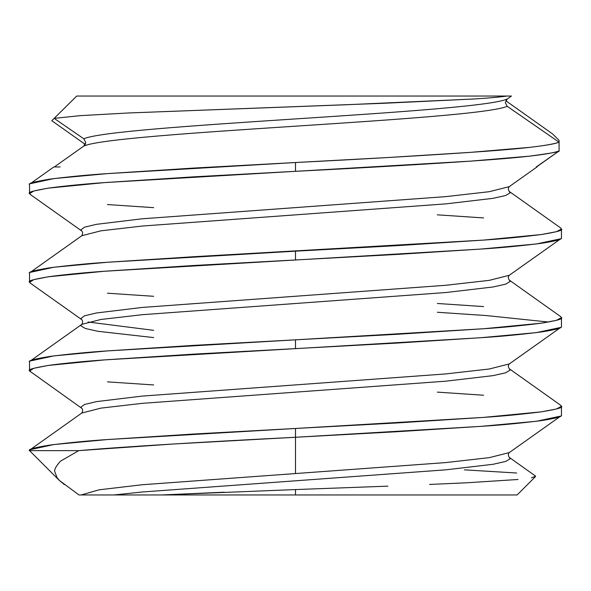 <?xml version="1.0" encoding="UTF-8"?>
<svg xmlns="http://www.w3.org/2000/svg" width="591" height="591" viewBox="0 0 591 591"><rect width="100%" height="100%" fill="white"/><g stroke="black" fill="none" stroke-linecap="round" stroke-linejoin="round"><path stroke-width="0.89" d="M295.5 489.562L387.881 486.149L295.5 489.562L295.5 494.963L517.125 494.963L295.5 494.963L295.5 489.562L161.262 494.963L295.5 494.963L79.275 494.963M466.151 482.817L518.034 479.486L466.151 482.817L429.576 484.443M535.298 475.903L535.616 476.25L531.449 477.823M464.4 469.852L516.667 473.007M541.267 420.615C555.887 418.362 562.61 416.529 561.45 415.104L561.45 406.312C563.459 407.487 556.715 409.334 541.208 411.853C521.159 414.372 501.944 416.219 483.556 417.394L397.278 422.934L295.5 428.475L295.5 437.266L397.425 431.696L483.556 426.185C501.345 425.055 520.59 423.2 541.267 420.615M560.608 405.227L561.45 406.312M437.34 392.128L483.556 395.231M30.459 194.602L29.55 193.479C27.356 192.348 34.123 190.494 49.858 187.908C67.108 185.655 86.301 183.823 107.444 182.397L193.87 176.827L295.5 171.316C362.349 167.947 433.247 163.781 480.542 160.442C523.855 157.383 550.036 154.229 559.079 150.971L559.079 142.195C557.468 142.579 555.961 144.307 529.447 147.388L470.643 152.345L388.775 157.479L295.5 162.525L295.5 171.316L470.643 161.129L529.484 156.157C550.694 153.305 560.556 151.577 559.079 150.971L536.236 166.958M541.267 243.315C555.887 241.062 562.61 239.229 561.45 237.804L561.45 229.013C563.459 230.187 556.715 232.034 541.208 234.553C521.159 237.072 501.944 238.919 483.556 240.094L397.278 245.634L295.5 251.175L295.5 259.966L397.425 254.396L483.556 248.885C501.345 247.755 520.59 245.9 541.267 243.315M560.608 227.927L561.45 229.013M437.34 214.829L483.556 217.931M548.559 322.051L486.519 315.579L437.34 312.262M541.267 331.965C555.887 329.712 562.61 327.879 561.45 326.454L561.45 317.663C563.459 318.837 556.715 320.684 541.208 323.203C521.159 325.722 501.944 327.569 483.556 328.744L397.278 334.284L295.5 339.825L295.5 348.616L397.425 343.046L483.556 337.535C501.345 336.405 520.59 334.55 541.267 331.965M560.608 316.577L561.45 317.663M437.34 303.478L483.556 306.581M153.66 207.648L107.444 204.56M30.459 283.252L29.55 282.129C27.356 280.998 34.123 279.144 49.858 276.558C67.108 274.305 86.301 272.473 107.444 271.047L193.87 265.477L295.5 259.966L295.5 251.175L107.444 262.256L53.796 267.25L30.259 272.348L81.743 235.757L100.862 230.83L142.372 226.035L445.91 203.873L493.064 198.332L505.719 195.481L510.136 192.792L509.257 191.432L510.136 192.792L505.719 195.481L493.064 198.332L445.91 203.873L142.372 226.035L100.862 230.83L81.743 235.757C82.939 233.837 82.939 232.241 81.728 230.97L80.864 229.884L84.469 227.195L96.318 224.344L142.099 218.803L445.636 196.64L489.282 191.698L509.265 186.645L489.282 191.698L445.636 196.64L142.099 218.803L96.318 224.344L84.469 227.195L80.864 229.884L81.728 230.97L30.252 194.454L29.587 193.685L33.776 190.996L48.211 188.145L104.481 182.604L295.5 171.316L295.5 162.525L193.722 168.066L107.444 173.606C89.056 174.781 69.841 176.628 49.792 179.147C34.285 181.666 27.541 183.513 29.55 184.688L29.55 193.479M153.66 296.298L107.444 293.21M537.012 166.95L509.265 186.645C508.061 187.916 508.061 189.512 509.257 191.432L560.741 228.023L561.45 229.013L556.441 231.702L541.208 234.553L483.556 240.094L193.722 256.716L107.444 262.256C89.056 263.431 69.841 265.278 49.792 267.797C34.285 270.316 27.541 272.163 29.55 273.338L29.55 282.129M193.87 354.127L295.5 348.616L295.5 339.825L193.722 345.366L107.444 350.906C89.056 352.081 69.841 353.928 49.792 356.447C34.285 358.966 27.541 360.813 29.55 361.988L29.55 370.779C27.356 369.648 34.123 367.794 49.858 365.208C67.108 362.955 86.301 361.123 107.444 359.697L193.87 354.127M30.459 371.902L29.55 370.779M153.66 384.948L107.444 381.86M78.972 494.963L59.314 480.402L57.054 477.668L54.963 472.165C53.892 470.104 55.739 466.432 60.518 461.143L78.758 450.637L173.17 444.018L295.5 437.266L295.5 428.475L193.722 434.016L107.444 439.556C89.056 440.731 69.841 442.578 49.792 445.097C34.285 447.616 27.541 449.463 29.55 450.637L78.758 450.637C125.432 446.552 212.132 441.477 295.5 437.266L295.5 473.531L295.5 437.266L480.542 426.392L536.355 421.28L560.748 416.079L509.265 452.595L489.282 457.648L445.636 462.59L142.099 484.753L99.096 489.813L81.166 494.963L99.096 489.813L142.099 484.753L445.636 462.59L489.282 457.648L509.272 452.595C508.061 453.866 508.061 455.462 509.257 457.382L510.136 458.742L505.719 461.431L493.064 464.282L445.91 469.823L142.372 491.985L113.834 494.963L85.784 494.963M85.193 144.958L83.804 143.369L51.779 120.697L76.727 96.038L511.444 96.038L507.196 99.044C491.948 105.907 395.682 112.371 293.195 119.072C192.304 125.684 98.874 132.037 83.804 138.796L54.143 118.363L80.302 115.644L128.55 112.97L347.545 104.696L473.834 99C476.124 98.815 494.216 97.825 507.152 96.038L76.727 96.038L54.143 118.363L80.302 115.644L128.55 112.97L384.453 103.248L473.834 99C476.102 98.823 494.165 97.855 507.152 96.038L511.444 96.038L507.196 99.044L505.298 102.679L507.196 106.299L559.079 142.195C550.28 145.379 525.103 148.467 483.556 151.444C436.04 154.849 363.561 159.119 295.5 162.525L107.444 173.606L53.796 178.6L30.259 183.698L53.833 166.958M536.488 166.958L559.079 150.971L559.079 140.363L552.578 133.928L507.196 101.726L552.578 133.928L559.079 140.363L559.079 142.195L507.196 106.299C491.963 113.147 395.933 119.604 293.579 126.304C192.555 132.916 98.896 139.284 83.804 146.051C98.896 139.284 192.555 132.916 293.579 126.304C395.933 119.604 491.963 113.147 507.196 106.299L507.144 106.269M81.41 494.963L83.841 494.963M30.259 449.648L81.743 413.057C82.939 411.137 82.939 409.541 81.728 408.27L29.587 370.985L33.776 368.296L48.211 365.445L104.481 359.904L480.542 337.742L536.355 332.63L560.748 327.429L509.265 363.945L489.282 368.998L445.636 373.94L142.099 396.103L96.318 401.644L84.469 404.495L80.864 407.184L81.728 408.27L80.864 407.184L84.469 404.495L96.318 401.644L142.099 396.103L445.636 373.94L489.282 368.998L509.272 363.945C508.061 365.216 508.061 366.812 509.257 368.732L510.136 370.092L505.719 372.781L493.064 375.632L445.91 381.173L142.372 403.335L100.862 408.13L81.743 413.057L100.862 408.13L142.372 403.335L445.91 381.173L493.064 375.632L505.719 372.781L510.136 370.092L509.257 368.732L560.741 405.323L561.45 406.312L556.441 409.002L541.208 411.853L483.556 417.394L107.444 439.556L53.796 444.55L30.259 449.648L29.55 450.637L59.514 480.601M30.252 283.104L29.587 282.335L33.776 279.646L48.211 276.795L104.481 271.254L480.542 249.092L536.355 243.98L560.748 238.779L509.265 275.295L489.282 280.348L445.636 285.29L142.099 307.453L96.318 312.994L84.469 315.845L80.864 318.534L81.728 319.62L80.864 318.534L84.469 315.845L96.318 312.994L142.099 307.453L445.636 285.29L489.282 280.348L509.272 275.295C508.061 276.566 508.061 278.162 509.257 280.082L510.136 281.442L505.719 284.131L493.064 286.982L445.91 292.523L142.372 314.685L100.862 319.48L81.743 324.407L80.864 325.767L85.281 328.456L97.936 331.307L153.66 337.587L97.936 331.307L85.281 328.456L80.864 325.767L81.743 324.407L100.862 319.48L142.372 314.685L445.91 292.523L493.064 286.982L505.719 284.131L510.136 281.442L509.257 280.082L560.741 316.673L561.45 317.663L556.441 320.352L541.208 323.203L483.556 328.744L107.444 350.906L53.796 355.9L30.259 360.998L81.743 324.407C82.939 322.487 82.939 320.891 81.728 319.62L30.252 283.104M88.081 322.014L153.66 330.332L88.081 322.014M477.166 96.038L456.163 96.038M443.553 96.038L429.738 96.038M507.196 101.726L505.948 100.389L507.196 101.726M505.8 96.038L500.843 96.038M494.342 96.038L486.408 96.038M83.804 143.369L85.052 144.714M78.758 450.637L29.55 450.637M57.054 477.668L54.963 472.165C53.884 470.133 55.731 466.454 60.518 461.143M64.353 484.583L59.314 480.402M81.166 494.963L79.113 494.963M224.292 492.207L161.262 494.963L113.834 494.963L142.372 491.985L445.91 469.823L493.064 464.282L505.719 461.431L510.136 458.742L509.257 457.382L535.357 475.947M60.149 166.958L54.35 166.958L83.804 146.051L85.702 142.416L83.804 138.796C98.874 132.037 192.304 125.684 293.195 119.072C395.682 112.371 491.948 105.907 507.196 99.044L507.152 99.081M54.35 166.958L83.856 146.021M51.779 120.697L54.143 118.363M85.702 142.357L85.2 144.463M535.498 476.59L517.125 494.963"/></g></svg>
